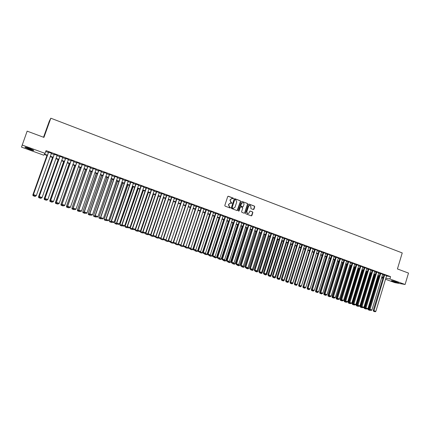 <?xml version="1.0" encoding="UTF-8"?>
<svg xmlns="http://www.w3.org/2000/svg" width="430" height="430" viewBox="0 0 430 430"><rect width="100%" height="100%" fill="white"/><g stroke="black" fill="none" stroke-linecap="round" stroke-linejoin="round"><path stroke-width="0.64" d="M233.495 198.585L233.286 198.123L228.351 196.257L227.723 196.575L224.804 205.459L225.105 206.131L230.114 207.986L230.496 207.744L229.647 207.04L228.674 204.906L228.916 204.169L230.647 203.073L231.996 203.164L231.147 202.455L230.179 200.321L230.421 199.584L232.13 198.488L233.495 198.585M233.103 198.821L233.103 198.133L228.061 196.241M230.088 207.98L230.109 207.281L229.647 207.04M231.598 203.395L231.609 202.702L231.147 202.455M392.821 281.381L391.338 280.731C391.671 280.5 393.59 280.973 397.1 282.144L398.572 282.795C398.223 283.015 396.304 282.548 392.821 281.381M29.165 149.248L25.021 147.415C24.542 146.867 26.047 147.194 29.53 148.404L33.653 150.231C34.12 150.774 32.626 150.446 29.165 149.248M253.329 209.544L253.942 209.227L254.737 206.771L254.442 206.11L249.002 204.067L248.475 204.406L245.616 213.199L245.917 213.861L251.362 215.876L251.899 215.532L252.861 212.56L252.566 211.904L250.196 211.028L249.663 211.367L249.185 212.845L247.744 213.753L246.745 211.936L248.626 206.147L250.04 205.239L251.061 207.061L250.749 208.023L251.045 208.684L253.329 209.544M47.332 155.585L44.274 154.472L43.742 155.198L21.5 147.125L27.149 131.145L43.93 137.39L50.821 118.207L402.233 252.931L397.427 268.954L408.5 273.077L405.098 284.493L394.853 282.655L385.522 279.269M22.123 145.018L45.069 153.376L44.521 154.128L47.472 155.203M386.516 275.974L390.574 276.646L46.058 150.624L45.069 153.376M390.574 276.646L389.881 278.952L405.098 284.493M240.564 201.417L240.268 200.756L234.823 198.703L234.2 199.02L231.302 207.878L231.603 208.545L237.059 210.571L237.682 210.249L240.564 201.417L240.08 200.767L234.543 198.687M244.632 212.904L247.492 204.11L247.191 203.449L241.988 201.407L247.384 203.444L247.68 204.105L244.821 212.904L244.278 213.242L244.821 212.904M240.66 206.873L240.117 207.212L240.918 206.889L242.455 207.464L242.756 208.125L241.59 211.705L241.891 212.361L244.278 213.242M240.3 207.206L239.085 210.936L238.704 211.173L238.44 210.695L241.37 201.724L241.988 201.407M51.455 153.247L48.552 152.182M57.142 155.327L54.245 154.262M62.796 157.391L59.904 156.332M68.418 159.444L65.527 158.391M74.008 161.486L71.122 160.433M79.566 163.518L76.685 162.465M85.092 165.539L82.216 164.486M90.585 167.544L87.709 166.496M96.046 169.544L93.176 168.495M101.475 171.527L98.615 170.479M106.876 173.5L104.017 172.457M112.246 175.462L109.392 174.419M117.583 177.413L114.735 176.37M122.889 179.353L120.045 178.31M128.167 181.283L125.329 180.245M133.418 183.201L130.58 182.164M138.637 185.104L135.805 184.072M143.889 186.873L140.997 185.97M148.984 188.888L146.2 187.716L132.343 228.357L135.224 229.281L149.033 188.749M154.117 190.764L151.344 189.598L137.552 230.131L140.422 231.055L154.166 190.624M159.224 192.624L156.407 191.603M164.298 194.473L161.486 193.457M169.35 196.311L166.539 195.306M174.37 198.139L171.559 197.139M179.364 199.961L176.558 198.966M184.33 201.772L181.525 200.783M189.264 203.573L186.47 202.589M194.177 205.363L191.382 204.384M199.063 207.147L196.274 206.169M203.922 208.921L201.132 207.948M208.754 210.684L205.97 209.716M213.559 212.436L210.781 211.474M218.338 214.178L215.564 213.221M223.095 215.914L220.321 214.962M227.825 217.639L225.051 216.688M232.528 219.359L229.76 218.408M237.204 221.068L234.441 220.122M241.859 222.767L239.101 221.821M246.487 224.455L243.735 223.514M251.093 226.137L248.341 225.202M255.673 227.809L252.926 226.879M260.231 229.475L257.489 228.545M264.762 231.125L262.026 230.2M269.271 232.775L266.536 231.851M273.76 234.415L271.029 233.49M278.221 236.043L275.496 235.124M282.661 237.661L279.935 236.747M287.073 239.274L284.354 238.36M291.47 240.881L288.756 239.967M295.84 242.477L293.131 241.569M300.188 244.063L297.479 243.16M304.515 245.643L301.812 244.74M308.815 247.218L306.117 246.315M313.099 248.782L310.406 247.884M317.362 250.335L314.669 249.443M321.597 251.883L318.915 250.991M325.816 253.426L323.134 252.534M330.014 254.958L327.337 254.071M334.185 256.484L331.514 255.597M338.34 258L335.674 257.118M342.473 259.51L339.808 258.629M346.591 261.015L343.925 260.134M350.681 262.51L348.026 261.628M354.755 263.998L352.1 263.122M358.803 265.477L356.158 264.6M362.839 266.949L360.19 266.079M366.849 268.417L364.21 267.546M370.843 269.873L368.204 269.008M374.815 271.33L372.181 270.459M378.765 272.771L376.137 271.905M382.7 274.211L380.077 273.346M45.741 151.505L48.44 152.489M51.347 153.548L54.137 154.569M57.034 155.628L59.797 156.633M62.689 157.692L65.424 158.691M68.311 159.745L71.014 160.734M73.901 161.787L76.578 162.766M79.459 163.819L82.108 164.787M84.984 165.835L87.607 166.797M90.477 167.845L93.073 168.791M95.944 169.839L98.508 170.78M101.372 171.823L103.915 172.752M106.774 173.795L109.284 174.714M112.139 175.757L114.633 176.666M117.481 177.708L119.943 178.606M122.786 179.649L125.227 180.535M128.065 181.573L130.478 182.454M133.316 183.492L135.703 184.362M138.535 185.4L140.9 186.26M143.727 187.292L146.066 188.147M148.887 189.178L151.199 190.022M154.021 191.054L156.31 191.893M159.121 192.919L161.39 193.747M164.196 194.774L166.442 195.591M169.248 196.618L171.468 197.429M174.263 198.45L176.461 199.251M179.256 200.273L181.433 201.068M184.223 202.089L186.373 202.874M189.162 203.89L191.291 204.669M194.07 205.685L196.177 206.454M198.956 207.47L201.041 208.233M203.815 209.243L205.879 209.996M208.647 211.006L210.684 211.753M213.452 212.764L215.468 213.5M218.23 214.511L220.23 215.242M222.987 216.247L224.96 216.967M227.712 217.972L229.668 218.687M232.415 219.692L234.355 220.397M237.097 221.402L239.01 222.1M241.751 223.1L243.643 223.793M246.379 224.793L248.255 225.476M250.986 226.476L252.84 227.153M255.565 228.147L257.398 228.819M260.123 229.814L261.934 230.475M264.654 231.469L266.45 232.125M269.164 233.114L270.938 233.764M273.647 234.753L275.404 235.393M278.108 236.382L279.849 237.016M282.548 238.005L284.268 238.634M286.966 239.618L288.67 240.241M291.357 241.225L293.045 241.837M295.733 242.821L297.393 243.428M300.081 244.407L301.726 245.009M304.408 245.987L306.036 246.583M308.708 247.562L310.32 248.148M312.992 249.126L314.588 249.706M317.254 250.679L318.829 251.26M321.489 252.227L323.054 252.797M325.709 253.77L327.252 254.334M329.907 255.302L331.433 255.861M334.083 256.828L335.594 257.382M338.238 258.344L339.727 258.892M342.371 259.854L343.844 260.397M346.483 261.359L347.945 261.892M350.574 262.854L352.019 263.38M354.648 264.342L356.078 264.864M358.701 265.821L360.114 266.337M362.732 267.293L364.129 267.804M366.747 268.761L368.128 269.266M370.735 270.217L372.1 270.717M374.713 271.669L376.062 272.163M378.663 273.114L380.002 273.604M382.598 274.55L383.92 275.033M146.2 187.716L145.904 187.765L146.162 187.856M151.344 189.598L151.043 189.641L151.301 189.737M386.618 275.641L383.995 274.775M50.821 118.207L49.321 121.115L43.527 137.24M382.926 278.328L381.603 277.844M383.13 277.646L381.813 277.162M379.206 276.216L377.873 275.732M375.266 274.786L373.917 274.292M371.305 273.346L369.94 272.846M367.322 271.9L365.941 271.394M363.323 270.443L361.926 269.938M359.303 268.981L357.889 268.471M355.266 267.514L353.836 266.992M351.202 266.036L349.757 265.514M347.123 264.558L345.661 264.025M343.022 263.063L341.544 262.526M338.904 261.569L337.41 261.026M334.76 260.059L333.25 259.51M330.6 258.548L329.068 257.995M326.413 257.027L324.87 256.468M322.21 255.501L320.651 254.931M317.985 253.963L316.405 253.388M313.739 252.421L312.142 251.84M309.471 250.867L307.853 250.281M305.176 249.309L303.548 248.717M300.866 247.739L299.215 247.142M296.533 246.164L294.862 245.557M292.174 244.584L290.487 243.971M287.794 242.988L286.09 242.369M283.392 241.391L281.671 240.762M278.968 239.784L277.226 239.15M274.523 238.166L272.76 237.527M270.051 236.538L268.272 235.893M265.557 234.909L263.757 234.253M261.037 233.264L259.22 232.603M256.495 231.614L254.662 230.948M251.932 229.953L250.077 229.281M247.341 228.287L245.465 227.604M242.73 226.61L240.832 225.922M238.091 224.922L236.172 224.229M233.431 223.229L231.49 222.525M228.744 221.525L226.782 220.816M224.03 219.811L222.052 219.09M219.289 218.091L217.29 217.365M214.527 216.36L212.506 215.624M209.738 214.618L207.695 213.877M204.927 212.866L202.863 212.119M185.55 246.884L187.931 247.696L200.079 211.108L197.999 210.351M195.22 209.34L193.108 208.572M190.323 207.561L188.195 206.787M185.405 205.771L183.25 204.992M180.455 203.976L178.283 203.186M175.483 202.165L173.285 201.369M170.479 200.348L168.259 199.541M165.453 198.52L163.206 197.703M160.395 196.682L158.127 195.86M155.311 194.833L153.016 194M150.194 192.973L147.877 192.135M145.055 191.108L142.712 190.253M139.884 189.227L137.519 188.367M134.681 187.335L132.295 186.47M129.457 185.438L127.038 184.556M124.195 183.524L121.755 182.637M118.906 181.6L116.444 180.707M113.59 179.67L111.096 178.762M108.242 177.724L105.726 176.811M102.861 175.768L100.319 174.843M97.454 173.801L94.88 172.871M92.009 171.828L89.413 170.882M86.537 169.834L83.915 168.882M81.033 167.834L78.384 166.872M75.497 165.824L72.82 164.851M69.934 163.798L67.225 162.814M64.333 161.766L61.597 160.772M58.7 159.718L55.938 158.713M53.035 157.659L50.24 156.644M381.695 277.543L383.087 277.785M385.828 278.253L389.881 278.952M50.38 156.257L53.169 157.273M56.072 158.326L58.835 159.331M61.732 160.39L64.468 161.384M67.359 162.432L70.069 163.416M72.955 164.47L75.632 165.442M78.518 166.491L81.168 167.458M84.049 168.506L86.672 169.458M89.547 170.506L92.144 171.446M95.014 172.494L97.583 173.424M100.448 174.467L102.99 175.392M105.855 176.434L108.371 177.348M111.23 178.391L113.719 179.294M116.573 180.331L119.035 181.229M121.883 182.266L124.324 183.153M127.167 184.185L129.581 185.067M132.418 186.099L134.81 186.964M137.643 187.996L140.008 188.856M142.841 189.888L145.179 190.737M148.006 191.764L150.323 192.608M153.139 193.634L155.434 194.468M158.251 195.494L160.519 196.316M163.33 197.338L165.577 198.155M168.383 199.176L170.602 199.982M173.408 201.003L175.607 201.804M178.402 202.82L180.578 203.61M183.374 204.626L185.524 205.411M188.313 206.427L190.442 207.201M193.231 208.211L195.338 208.98M198.117 209.99L200.203 210.748M202.981 211.759L205.046 212.511M207.814 213.517L209.856 214.264M212.624 215.269L214.645 216.005M217.408 217.01L219.407 217.736M222.165 218.741L224.143 219.456M226.9 220.461L228.857 221.171M231.609 222.17L233.544 222.874M236.29 223.874L238.204 224.573M240.945 225.567L242.843 226.261M245.578 227.255L247.454 227.938M250.19 228.932L252.044 229.604M254.775 230.598L256.608 231.265M259.333 232.259L261.15 232.915M263.87 233.904L265.665 234.56M268.385 235.549L270.158 236.194M272.873 237.183L274.63 237.822M277.339 238.806L279.075 239.44M281.779 240.418L283.504 241.047M286.203 242.031L287.901 242.649M290.599 243.627L292.282 244.24M294.969 245.218L296.641 245.826M299.323 246.804L300.973 247.4M303.655 248.379L305.284 248.97M307.961 249.943L309.573 250.529M312.244 251.502L313.841 252.082M316.512 253.055L318.087 253.625M320.753 254.598L322.317 255.162M324.973 256.13L326.52 256.694M329.176 257.656L330.702 258.215M333.352 259.177L334.863 259.725M337.512 260.693L339.007 261.236M341.646 262.192L343.124 262.73M345.763 263.692L347.225 264.224M349.859 265.181L351.305 265.708M353.938 266.664L355.363 267.186M357.991 268.137L359.405 268.653M362.028 269.605L363.425 270.115M366.043 271.067L367.424 271.572M370.036 272.523L371.407 273.018M374.014 273.969L375.363 274.458M377.97 275.404L379.308 275.893M381.91 276.839L383.227 277.318M231.716 198.483L230.421 199.584M230.969 202.465L230.002 200.332L230.244 199.595M230.249 203.057L228.916 204.169M229.47 207.045L228.497 204.911L228.738 204.175M237.134 210.593L240.381 201.428M235.108 199.579L234.673 199.805L232.125 207.577L233.27 208.362L235.006 207.271L236.742 201.96L235.78 199.832L235.108 199.579M233.463 208.383L232.157 208.045L231.947 207.582L234.49 199.81M240.117 207.212L239.085 210.936M243.966 204.417C244.149 203.471 243.805 202.858 242.928 202.584L241.509 203.498L240.843 205.54L241.144 206.201L242.762 206.803L243.299 206.459L243.966 204.417M242.59 202.578L241.509 203.498M242.579 206.803L240.956 206.206L240.66 205.545L241.327 203.503M249.712 205.228L248.626 206.147M247.863 213.769L246.557 211.936L248.438 206.153M251.34 215.871L252.668 212.56L252.372 211.904L250.018 211.028M253.399 209.56L254.544 206.771L254.248 206.115L248.82 204.073M46.961 155.45L32.847 194.908L47.01 155.466M33.067 195.731L35.061 196.413L33.067 195.731L32.911 194.871L33.475 195.064M33.04 195.747L32.847 194.908M35.443 196.101L35.061 196.413M51.509 153.101L36.335 195.559L33.438 194.57L33.572 195.462L35.626 196.139L33.572 195.462M48.601 152.037L33.373 194.613M48.649 152.053L33.438 194.57L33.599 195.451M35.626 196.139L36.335 195.559M32.949 149.828L25.929 147.275M27.767 147.802L31.213 149.049M25.542 147.194L33.298 150.011M392.106 280.699L397.906 282.456M397.599 282.327L392.434 280.769M52.567 157.487L38.523 196.843L52.627 157.509M38.754 197.666L40.732 198.343L38.754 197.666L38.598 196.811L39.254 197.031M38.721 197.682L38.523 196.843M41.113 198.031L40.732 198.343M58.136 159.514L44.166 198.767L58.206 159.541M44.403 199.59L46.375 200.262L44.403 199.59L44.258 198.735L44.994 198.988M44.365 199.601L44.166 198.767M46.752 199.955L46.375 200.262M63.678 161.524L49.783 200.676L63.758 161.556M50.025 201.503L51.982 202.17L50.025 201.503L49.88 200.654L50.702 200.934M49.982 201.514L49.783 200.676M52.363 201.863L51.982 202.17M69.187 163.529L55.362 202.578L69.278 163.561M55.61 203.406L57.555 204.067L55.61 203.406L55.47 202.557L56.378 202.869M55.567 203.411L55.362 202.578M57.937 203.761L57.555 204.067M57.195 155.176L42.108 197.526L39.227 196.548L39.345 197.429L41.393 198.106L39.345 197.429M54.293 154.117L39.146 196.58M54.352 154.139L39.227 196.548L39.377 197.418M41.393 198.106L42.108 197.526M62.85 157.246L47.843 199.482L44.978 198.509L45.091 199.386L47.128 200.057L45.091 199.386M59.953 156.187L44.887 198.536M60.028 156.214L44.978 198.509L45.128 199.375M47.128 200.057L47.843 199.482M68.472 159.299L53.54 201.428L50.697 200.455L50.799 201.331L52.831 202.003L50.799 201.331M65.58 158.245L50.595 200.482M65.666 158.278L50.697 200.455L50.837 201.321M52.831 202.003L53.54 201.428M74.062 161.347L59.211 203.363L56.378 202.396L56.475 203.266L58.502 203.933L56.475 203.266M71.176 160.288L56.266 202.417M71.267 160.325L56.378 202.396L56.518 203.256M58.502 203.933L59.211 203.363M74.664 165.518L60.909 204.47L74.766 165.555M61.162 205.298L63.102 205.954L61.162 205.298L61.033 204.454L62.017 204.787M61.114 205.303L60.909 204.47M63.484 205.653L63.102 205.954M79.614 163.373L64.844 205.282L62.033 204.325L62.114 205.185L64.134 205.852L62.114 205.185M76.733 162.32L61.904 204.341M76.841 162.363L62.033 204.325L62.167 205.18M64.134 205.852L64.844 205.282M80.109 167.501L66.424 206.352L80.222 167.539M66.688 207.174L68.612 207.83L66.688 207.174L66.559 206.335L67.623 206.701M66.634 207.179L66.424 206.352M68.993 207.529L68.612 207.83M85.14 165.394L70.45 207.19L67.65 206.239L67.725 207.099L69.735 207.76L67.725 207.099M82.264 164.346L67.51 206.25M82.383 164.389L67.65 206.239L67.779 207.093M69.735 207.76L70.45 207.19M85.522 169.468L71.912 208.217L85.651 169.511M72.181 209.044L74.094 209.695L72.181 209.044L72.057 208.211L73.202 208.598M72.122 209.05L71.912 208.217M74.476 209.394L74.094 209.695M90.633 167.404L76.019 209.093L73.234 208.142L73.304 208.996L75.309 209.657L73.304 208.996M87.763 166.351L73.089 208.152M87.892 166.399L73.234 208.142L73.363 208.996M75.309 209.657L76.019 209.093M90.907 171.425L77.368 210.076L91.042 171.473M77.642 210.904L79.545 211.555L77.642 210.904L77.524 210.071L78.744 210.49M77.577 210.904L77.368 210.076M79.926 211.254L79.545 211.555M96.094 169.399L81.555 210.979L78.792 210.039L78.846 210.883L80.845 211.544L78.846 210.883M93.229 168.35L78.631 210.044M93.369 168.404L78.792 210.039L78.91 210.883M80.845 211.544L81.555 210.979M96.261 173.371L82.786 211.925L96.406 173.424M83.071 212.753L84.963 213.398L83.071 212.753L82.952 211.925L84.258 212.366M83.001 212.753L82.786 211.925M85.344 213.097L84.963 213.398M101.523 171.382L87.059 212.855L84.312 211.92L84.361 212.764L86.349 213.42L84.361 212.764M98.663 170.339L84.14 211.92M98.814 170.393L84.312 211.92L84.431 212.764M86.349 213.42L87.059 212.855M101.582 175.306L88.182 213.764L101.743 175.365M88.467 214.591L90.354 215.231L88.467 214.591L88.36 213.764L89.736 214.237M88.397 214.586L88.182 213.764M90.73 214.93L90.354 215.231M106.925 173.36L92.536 214.726L89.8 213.791L89.838 214.629L91.826 215.285L89.838 214.629M104.065 172.312L89.617 213.791M104.227 172.371L89.8 213.791L89.913 214.629M91.826 215.285L92.536 214.726M106.876 177.23L93.541 215.591L107.048 177.289M93.837 216.419L95.707 217.053L93.837 216.419L93.729 215.597L95.186 216.091M93.761 216.414L93.541 215.591M96.089 216.758L95.707 217.053M112.294 175.322L97.975 216.58L95.068 215.645L95.288 216.483L97.271 217.134L95.288 216.483M109.44 174.279L95.068 215.645M109.612 174.338L95.261 215.656L95.369 216.489M97.271 217.134L97.975 216.58M112.144 179.143L98.873 217.408L112.321 179.208M99.174 218.236L101.039 218.87L99.174 218.236L99.072 217.419L100.604 217.94M99.099 218.23L98.873 217.408M101.415 218.569L101.039 218.87M117.632 177.273L103.388 218.424L100.486 217.494L100.706 218.332L102.684 218.977L100.706 218.332M114.783 176.23L100.486 217.494M114.966 176.295L100.69 217.505L100.792 218.338M102.684 218.977L103.388 218.424M122.937 179.213L108.769 220.262L105.866 219.332L106.097 220.165L108.064 220.81L106.097 220.165M120.094 178.171L105.866 219.332M120.287 178.24L106.086 219.343L106.183 220.171M108.064 220.81L108.769 220.262M128.215 181.143L114.122 222.084L111.225 221.154L111.456 221.987L113.412 222.632L111.456 221.987M125.377 180.1L111.225 221.154M125.581 180.175L111.451 221.176L111.542 221.998M113.412 222.632L114.122 222.084M117.379 181.046L104.178 219.214L117.567 181.116M104.485 220.042L106.334 220.671L104.485 220.042L104.388 219.225L105.99 219.773M104.399 220.036L104.178 219.214M106.715 220.375L106.334 220.671M122.582 182.938L109.451 221.009L122.781 183.008M109.763 221.837L111.601 222.466L109.763 221.837L109.666 221.025L111.343 221.6M109.677 221.832L109.451 221.009M111.983 222.17L111.601 222.466M127.764 184.819L114.692 222.794L127.968 184.895M115.014 223.621L116.842 224.245L115.014 223.621L114.923 222.815L116.67 223.412M114.923 223.616L114.692 222.794M117.218 223.955L116.842 224.245M133.467 183.062L119.443 223.901L116.546 222.971L116.783 223.804L118.734 224.449L116.783 223.804M130.629 182.024L116.546 222.971M130.844 182.1L116.783 222.993L116.874 223.815M118.734 224.449L119.443 223.901M132.913 186.69L119.906 224.573L133.128 186.77M120.233 225.401L122.05 226.019L120.233 225.401L120.147 224.6L121.969 225.218M120.137 225.39L119.906 224.573M122.432 225.728L122.05 226.019M138.68 184.964L124.732 225.702L121.84 224.777L122.077 225.61L124.023 226.25L122.077 225.61M135.853 183.932L121.84 224.777M136.079 184.013L122.088 224.804L122.174 225.621M124.023 226.25L124.732 225.702M138.03 188.555L125.092 226.341L138.261 188.636M125.426 227.169L127.232 227.782L125.426 227.169L125.34 226.368L127.232 227.013M125.323 227.153L125.092 226.341M127.613 227.492L127.232 227.782M143.873 186.862L129.989 227.497L127.108 226.572L127.344 227.4L129.285 228.04L127.344 227.4M141.045 185.83L127.108 226.572M141.282 185.916L127.366 226.599L127.447 227.416M129.285 228.04L129.989 227.497M143.125 190.404L130.247 228.099L143.362 190.49M130.586 228.927L132.386 229.539L130.586 228.927L130.505 228.131L132.472 228.798M130.483 228.91L130.247 228.099M132.762 229.249L132.386 229.539M146.458 187.808L132.612 228.389L132.58 229.185L134.515 229.824L132.687 229.201M134.515 229.824L135.224 229.281M132.343 228.357L132.58 229.185M148.189 192.242L135.38 229.846L148.436 192.334M135.719 230.673L137.509 231.281L135.719 230.673L135.643 229.878L137.675 230.571M135.611 230.657L135.38 229.846M137.885 230.991L137.509 231.281M151.602 189.689L137.826 230.168L137.788 230.958L139.718 231.593L137.901 230.975M139.718 231.593L140.422 231.055M137.552 230.131L137.788 230.958M153.225 194.075L140.476 231.582L140.755 231.619L153.483 194.166M140.825 232.41L142.604 233.017L140.825 232.41L140.755 231.619L142.857 232.334M140.712 232.393L140.476 231.582M142.986 232.727L142.604 233.017M159.267 192.489L145.598 232.818L142.728 231.899L142.97 232.721L144.888 233.356L142.97 232.721M156.45 191.468L142.728 231.899M156.719 191.56L143.013 231.937L143.082 232.737M144.888 233.356L145.598 232.818M158.235 195.897L145.55 233.307L145.834 233.35L158.498 195.994M145.904 234.14L147.673 234.742L145.904 234.14L145.834 233.35L148.006 234.092M145.786 234.119L145.55 233.307M148.103 234.415L147.673 234.742M164.341 194.344L150.737 234.57L147.877 233.651L148.119 234.479L150.032 235.108L148.119 234.479M161.529 193.328L147.877 233.651M161.809 193.419L148.173 233.7L148.237 234.495M150.032 235.108L150.737 234.57M163.217 197.709L150.597 235.027L150.892 235.076L163.491 197.805M150.951 235.855L152.714 236.457L150.951 235.855L150.892 235.076L153.123 235.833M150.833 235.839L150.597 235.027M153.198 236.086L152.714 236.457M169.388 196.193L155.853 236.317L152.994 235.398L153.241 236.22L155.149 236.849L153.241 236.22M166.582 195.182L152.994 235.398M166.867 195.268L153.3 235.447L153.365 236.242M155.149 236.849L155.853 236.317M155.719 236.419L155.918 236.785L168.452 199.611M155.977 237.564L157.729 238.161L155.977 237.564L155.918 236.785L158.219 237.57M155.853 237.548L155.612 236.736M158.272 237.752L157.729 238.161M160.659 238.263L160.917 238.489L173.392 201.407M160.971 239.268L162.712 239.859L160.971 239.268L160.917 238.489L163.282 239.295M160.847 239.247L160.6 238.44M163.314 239.408L162.712 239.859M165.577 240.096L165.889 240.187L178.305 203.191M165.937 240.956L167.673 241.547L165.937 240.956L165.889 240.187L168.318 241.015M165.808 240.934L165.566 240.128M168.329 241.053L167.673 241.547M174.408 198.026L160.938 238.053L158.084 237.134L158.331 237.957L160.234 238.58L158.331 237.957M171.602 197.021L158.084 237.134M171.903 197.112L158.401 237.188L158.46 237.978M160.234 238.58L160.938 238.053M179.401 199.853L166.001 239.779L163.147 238.86L163.4 239.682L165.297 240.305L163.4 239.682M176.596 198.853L163.147 238.86M176.907 198.939L163.475 238.913L163.529 239.703M165.297 240.305L166.001 239.779M184.362 201.665L171.027 241.493L168.184 240.58L168.436 241.397L170.328 242.02L168.436 241.397M181.562 200.676L168.184 240.58M181.885 200.762L168.517 240.633L168.571 241.418M170.328 242.02L171.027 241.493M170.586 241.827L170.936 241.563M173.311 242.665L172.602 243.224L170.748 242.617L172.602 243.224M170.882 242.638L170.834 241.87L173.295 242.708M170.748 242.617L170.522 241.875M189.302 203.471L176.031 243.197L173.193 242.283L173.446 243.1L175.332 243.724L173.446 243.1M186.502 202.482L173.193 242.283M186.835 202.568L173.537 242.348L173.58 243.127M175.332 243.724L176.031 243.197M178.251 244.229L177.509 244.896L175.66 244.288L177.509 244.896M175.795 244.31L175.752 243.547L178.197 244.38M175.66 244.288L175.456 243.633M194.209 205.266L181.008 244.896L178.171 243.982L178.428 244.799L180.304 245.417L178.428 244.799M191.42 204.282L178.171 243.982M191.758 204.368L178.525 244.047L178.568 244.826M180.304 245.417L181.008 244.896M183.164 245.788L182.39 246.557L180.541 245.949L182.39 246.557M180.681 245.976L180.643 245.213L183.078 246.041M180.541 245.949L180.363 245.374M199.095 207.05L185.959 246.583L183.126 245.675L183.384 246.487L185.255 247.105L183.384 246.487M196.306 206.072L183.126 245.675M196.655 206.158L183.486 245.74L183.524 246.514M185.255 247.105L185.959 246.583M185.4 247.605L187.238 248.207L185.4 247.605L185.244 247.1M185.507 246.917L185.545 247.632M187.931 247.696L187.238 248.207M203.954 208.824L190.877 248.26L188.05 247.352L188.308 248.164L190.178 248.782L188.308 248.164M201.165 207.851L188.05 247.352M201.525 207.937L188.421 247.422L188.458 248.196M190.178 248.782L190.877 248.26M204.847 212.839L192.758 249.341L192.065 249.851L190.232 249.25L192.065 249.851M190.474 248.561L192.758 249.341M190.232 249.25L190.081 248.76M190.35 248.653L190.382 249.276M209.587 214.565L197.558 250.975L196.87 251.485L195.043 250.883L196.87 251.485M195.365 250.233L197.558 250.975M195.043 250.883L194.887 250.405M195.166 250.378L195.193 250.916M214.307 216.279L202.331 252.603L201.643 253.109L199.821 252.512L201.643 253.109M200.235 251.889L202.331 252.603M199.821 252.512L199.671 252.034M199.961 252.093L199.977 252.544M208.781 210.593L195.774 249.932L192.952 249.024L193.21 249.835L195.075 250.448L193.21 249.835M206.002 209.625L192.952 249.024M206.373 209.711L193.36 249.862M195.075 250.448L195.774 249.932M213.586 212.35L200.643 251.593L197.822 250.685L198.085 251.496L199.939 252.104L198.085 251.496M210.807 211.383L197.822 250.685M211.189 211.469L198.241 251.528M199.939 252.104L200.643 251.593M218.365 214.097L205.486 253.243L202.67 252.34L202.933 253.146L204.782 253.754L202.933 253.146M215.591 213.135L202.67 252.34M215.978 213.221L203.094 253.179M204.782 253.754L205.486 253.243M218.999 217.983L207.083 254.221L206.395 254.727L204.578 254.13L206.395 254.727M205.078 253.539L207.083 254.221M204.578 254.13L204.422 253.652M204.723 253.743L204.734 254.162M223.122 215.833L210.297 254.882L207.491 253.979L207.754 254.791L209.598 255.393L207.754 254.791M220.348 214.876L207.491 253.979M220.746 214.968L207.916 254.823M209.598 255.393L210.297 254.882M223.665 219.682L211.807 255.834L211.119 256.334L209.308 255.737L211.119 256.334M209.894 255.183L211.807 255.834M209.308 255.737L209.152 255.264M209.458 255.366L209.469 255.775M227.846 217.564L215.091 256.517L212.286 255.619L212.554 256.42L214.393 257.027L212.554 256.42M225.078 216.607L212.286 255.619M225.487 216.698L212.716 256.457M214.393 257.027L215.091 256.517M228.308 221.369L216.505 257.436L215.817 257.935L214.016 257.339L215.817 257.935M214.683 256.812L216.505 257.436M214.016 257.339L213.855 256.866M214.167 256.973L214.178 257.376M232.549 219.278L219.854 258.14L217.053 257.242L217.322 258.048L219.155 258.65L217.322 258.048M229.787 218.332L217.053 257.242M230.206 218.424L217.489 258.081M219.155 258.65L219.854 258.14M232.931 223.046L221.181 259.027L220.493 259.526L218.693 258.935L220.493 259.526M219.45 258.435L221.181 259.027M218.693 258.935L218.537 258.462M218.854 258.57L218.859 258.967M237.231 220.988L224.594 259.758L221.799 258.86L222.068 259.661L223.896 260.263L222.068 259.661M234.468 220.047L221.799 258.86M234.893 220.138L222.24 259.699M223.896 260.263L224.594 259.758M237.521 224.718L225.831 260.612L225.148 261.107L223.353 260.521L225.148 261.107M224.186 260.053L225.831 260.612M223.353 260.521L223.191 260.048M223.514 260.155L223.519 260.553M241.88 222.692L229.308 261.365L226.519 260.467L226.787 261.268L228.609 261.87L226.787 261.268M239.123 221.751L226.519 260.467M239.558 221.842L226.965 261.311M228.609 261.87L229.308 261.365M242.095 226.379L230.458 262.187L229.77 262.682L227.986 262.096L229.77 262.682M228.9 261.66L230.458 262.187M227.986 262.096L227.825 261.623M228.153 261.736L228.158 262.133M246.514 224.385L233.995 262.966L231.211 262.069L231.48 262.87L233.297 263.466L231.48 262.87M243.756 223.444L231.211 262.069M244.202 223.541L231.662 262.907M233.297 263.466L233.995 262.966M246.643 228.029L235.059 263.757L234.377 264.251L232.592 263.665L234.377 264.251M233.592 263.257L235.059 263.757M232.592 263.665L232.431 263.192M232.764 263.305L232.764 263.703M251.115 226.067L238.661 264.552L235.876 263.66L236.151 264.461L237.962 265.057L236.151 264.461M248.368 225.132L235.876 263.66M248.814 225.223L236.333 264.498M237.962 265.057L238.661 264.552M251.168 229.674L239.639 265.315L238.951 265.81L237.177 265.224L238.951 265.81M238.252 264.848L239.639 265.315M237.177 265.224L237.016 264.751M237.355 264.869L237.355 265.262M255.694 227.739L243.299 266.138L240.52 265.245L240.795 266.041L242.601 266.638L240.795 266.041M252.947 226.809L240.52 265.245M253.41 226.906L240.983 266.084M242.601 266.638L243.299 266.138M255.667 231.313L244.192 266.869L243.509 267.358L241.735 266.777L243.509 267.358M242.896 266.428L244.192 266.869M241.735 266.777L241.574 266.304M241.918 266.423L241.918 266.815M260.252 229.405L247.911 267.713L245.143 266.82L245.417 267.616L247.218 268.207L245.417 267.616M257.511 228.475L245.143 266.82M257.978 228.572L245.605 267.659M247.218 268.207L247.911 267.713M260.145 232.942L248.723 268.411L248.04 268.9L246.272 268.32L248.04 268.9M247.508 267.998L248.723 268.411M246.272 268.32L246.11 267.852M246.46 267.971L246.454 268.363M264.783 231.06L252.501 269.277L249.733 268.385L250.013 269.18L251.808 269.771L250.013 269.18M262.047 230.136L249.733 268.385M262.52 230.233L250.206 269.223M251.808 269.771L252.501 269.277M264.6 234.56L253.227 269.949L252.544 270.432L250.787 269.857L252.544 270.432M252.098 269.562L253.227 269.949M250.787 269.857L250.62 269.39M250.975 269.508L250.97 269.9M269.293 232.711L257.07 270.83L254.307 269.943L254.587 270.739L256.377 271.325L254.587 270.739M266.557 231.786L254.307 269.943M267.041 231.888L254.78 270.782M256.377 271.325L257.07 270.83M269.029 236.167L257.715 271.475L257.032 271.959L255.275 271.384L257.032 271.959M256.667 271.12L257.715 271.475M255.275 271.384L255.108 270.916M255.468 271.04L255.463 271.427M273.776 234.35L261.612 272.383L258.855 271.497L259.134 272.287L260.919 272.873L259.134 272.287M271.045 233.431L258.855 271.497M271.54 233.533L259.333 272.335M260.919 272.873L261.612 272.383M273.437 237.774L262.176 272.996L261.494 273.48L259.741 272.905L261.494 273.48M261.209 272.668L262.176 272.996M259.741 272.905L259.575 272.437M259.94 272.561L259.935 272.948M278.237 235.979L266.132 273.921L263.375 273.039L263.66 273.829L265.439 274.415L263.66 273.829M275.512 235.059L263.375 273.039M276.012 235.167L263.859 273.878M265.439 274.415L266.132 273.921M277.823 239.365L266.611 274.507L265.933 274.99L264.187 274.415L265.933 274.99M265.729 274.206L266.611 274.507M264.187 274.415L264.02 273.953M264.391 274.077L264.38 274.464M282.677 237.602L270.626 275.458L267.874 274.571L268.159 275.361L269.933 275.942L268.159 275.361M279.957 236.688L267.874 274.571M280.462 236.796L268.363 275.41M269.933 275.942L270.626 275.458M282.188 240.95L271.029 276.012L270.346 276.495L268.605 275.92L270.346 276.495M270.223 275.738L271.029 276.012M268.605 275.92L268.438 275.458M268.815 275.582L268.804 275.969M287.095 239.22L275.098 276.979L272.351 276.098L272.636 276.888L274.404 277.468L272.636 276.888M284.375 238.306L272.351 276.098M284.886 238.413L272.862 276.221L273.002 277.42L274.743 277.99L273.002 277.42M274.404 277.468L275.098 276.979M286.531 242.531L275.42 277.511L274.743 277.99M274.695 277.264L275.42 277.511M273.217 277.081L273.206 277.468M291.486 240.822L279.543 278.495L276.807 277.619L277.092 278.404L278.855 278.984L277.092 278.404M288.772 239.913L276.807 277.619M289.293 240.021L277.302 278.452M278.855 278.984L279.543 278.495M290.852 244.1L279.79 279L279.113 279.478L277.382 278.909L279.113 279.478M279.145 278.78L279.79 279M277.382 278.909L277.21 278.446M277.597 278.575L277.587 278.957M295.856 242.423L283.972 280.005L281.236 279.129L281.521 279.914L283.279 280.489L281.521 279.914M293.147 241.515L281.236 279.129M293.674 241.622L281.736 279.962M283.279 280.489L283.972 280.005M295.147 245.664L284.139 280.484L283.461 280.957L281.736 280.387L283.461 280.957M283.569 280.285L284.139 280.484M281.736 280.387L281.564 279.925M281.956 280.059L281.94 280.441M300.204 244.009L288.374 281.51L285.644 280.629L285.934 281.413L287.686 281.989L285.934 281.413M297.501 243.106L285.644 280.629M298.033 243.219L286.144 281.467M287.686 281.989L288.374 281.51M299.425 247.218L288.465 281.956L287.788 282.429L286.068 281.865L287.788 282.429M287.971 281.79L288.465 281.956M286.068 281.865L285.783 281.091M286.294 281.537L286.278 281.913M304.531 245.589L292.755 283.004L290.024 282.123L290.32 282.908L292.067 283.483L290.32 282.908M301.828 244.686L290.024 282.123M302.371 244.804L290.535 282.962M292.067 283.483L292.755 283.004M303.677 248.766L292.771 283.424L292.094 283.897L290.374 283.332L292.094 283.897M292.352 283.279L292.771 283.424M290.374 283.332L290.089 282.558M290.605 283.004L290.589 283.381M308.831 247.164L297.114 284.488L294.389 283.612L294.679 284.391L296.421 284.966L294.679 284.391M306.133 246.261L294.389 283.612M306.687 246.379L294.899 284.45M296.421 284.966L297.114 284.488M294.453 283.784L294.561 284.063M307.912 250.303L297.055 284.88L296.377 285.353L294.663 284.789L296.377 285.353M296.711 284.767L297.055 284.88M294.663 284.789L294.378 284.02M294.899 284.466L294.878 284.843M298.748 285.138L298.898 285.536M301.425 285.982L300.635 286.805L298.931 286.24L300.635 286.805M298.931 286.24L298.64 285.477M299.167 285.923L299.146 286.294M313.696 252.405L302.887 286.923L303.214 287.004M305.633 287.525L304.875 288.245L303.177 287.686L304.875 288.245M303.177 287.686L302.887 286.923M303.419 287.369L303.397 287.74M317.867 253.92L307.111 288.358L307.504 288.46M309.82 289.062L309.095 289.68L307.402 289.121L309.095 289.68M307.402 289.121L307.111 288.358M318.931 250.943L307.342 288.03L307.638 288.804L309.363 289.374L307.638 288.804L307.622 289.18M322.022 255.431L311.309 289.793L311.777 289.906M313.991 290.583L313.293 291.11L311.605 290.556L313.293 291.11M311.605 290.556L311.309 289.793M311.863 290.126L311.825 290.61M326.155 256.936L315.491 291.217L316.029 291.352M315.787 291.975L317.474 292.534L315.787 291.975L315.491 291.217M316.055 291.422L316.012 292.035M317.856 292.271L317.474 292.534M313.115 248.728L301.446 285.966L298.726 285.09L299.022 285.875L300.758 286.444L299.022 285.875M310.422 247.83L298.726 285.09M310.976 247.949L299.242 285.928M300.758 286.444L301.446 285.966M317.378 250.287L305.762 287.439L303.048 286.563L303.344 287.342L305.074 287.912L303.344 287.342M314.685 249.389L303.048 286.563M315.249 249.507L303.564 287.401M305.074 287.912L305.762 287.439M321.613 251.835L310.051 288.901L307.342 288.03M319.495 251.061L307.864 288.863M309.363 289.374L310.051 288.901M325.833 253.377L314.319 290.358L311.616 289.487L311.911 290.261L313.637 290.831L311.911 290.261M323.15 252.485L311.616 289.487M323.725 252.609L312.142 290.32M313.637 290.831L314.319 290.358M330.025 254.915L318.571 291.803L315.867 290.938L316.168 291.712L317.883 292.276L316.168 291.712M327.348 254.023L315.867 290.938M327.934 254.146L316.399 291.771M317.883 292.276L318.571 291.803M334.201 256.436L322.796 293.249L320.097 292.379L320.398 293.152L322.113 293.717L320.398 293.152M331.53 255.549L320.097 292.379M332.116 255.678L320.635 293.212M322.113 293.717L322.796 293.249M330.267 258.43L319.651 292.631L320.237 292.739M320.178 293.454L321.629 293.948L320.178 293.454L320.259 292.792M319.947 293.394L319.651 292.631M322.005 293.69L321.629 293.948M338.356 257.957L326.999 294.679L324.311 293.814L324.612 294.588L326.316 295.147L324.612 294.588M335.685 257.07L324.311 293.814M336.281 257.199L324.849 294.647M326.316 295.147L326.999 294.679M334.363 259.913L323.79 294.045L324.408 294.072M324.317 294.862L325.763 295.356L324.317 294.862L324.467 294.222M324.086 294.803L323.79 294.045M326.133 295.104L325.763 295.356M342.49 259.467L331.186 296.109L328.498 295.243L328.8 296.012L330.503 296.571L328.8 296.012M339.824 258.586L328.498 295.243M340.426 258.715L329.041 296.077M330.503 296.571L331.186 296.109M338.431 261.397L327.913 295.448L328.558 295.399M328.445 296.265L329.88 296.754L328.445 296.265L328.66 295.652M328.208 296.206L327.913 295.448M330.245 296.506L329.88 296.754M346.601 260.972L335.346 297.528L332.664 296.662L332.971 297.431L334.664 297.99L332.971 297.431M343.941 260.091L332.664 296.662M344.548 260.22L333.212 297.495M334.664 297.99L335.346 297.528M342.484 262.87L332.008 296.845L332.686 296.721M332.546 297.662L333.976 298.151L332.546 297.662L332.825 297.071M332.309 297.603L332.008 296.845M334.341 297.899L333.976 298.151M350.692 262.467L339.49 298.941L336.814 298.076L337.115 298.845L338.808 299.404L337.115 298.845M348.037 261.585L336.814 298.076M348.649 261.719L337.362 298.909M338.808 299.404L339.49 298.941M346.521 264.337L336.088 298.232L336.69 298.388L347.096 264.547M336.625 299.054L338.05 299.538L336.625 299.054L336.69 298.388L336.975 298.485M336.389 298.99L336.088 298.232M338.415 299.291L338.05 299.538M354.766 263.955L343.613 300.344L340.936 299.484L341.243 300.253L342.93 300.806L341.243 300.253M352.111 263.079L340.936 299.484M352.734 263.214L341.49 300.317M342.93 300.806L343.613 300.344M350.531 265.794L340.146 299.619L340.754 299.774L351.116 266.009M340.689 300.436L342.108 300.919L340.689 300.436L340.754 299.774L341.103 299.893M340.447 300.371L340.146 299.619M342.473 300.672L342.108 300.919M358.819 265.439L347.714 301.742L345.043 300.887L345.349 301.65L347.031 302.204L345.349 301.65M356.169 264.558L345.043 300.887M356.792 264.697L345.596 301.715M347.031 302.204L347.714 301.742M354.524 267.245L344.188 300.995L344.796 301.15L355.115 267.46M344.731 301.812L346.139 302.29L344.731 301.812L344.796 301.15L345.204 301.29M344.489 301.747L344.188 300.995M346.505 302.043L346.139 302.29M358.502 268.691L348.203 302.365L348.821 302.521L359.098 268.906M348.752 303.177L350.154 303.655L348.752 303.177L348.821 302.521L349.294 302.682M348.51 303.112L348.203 302.365M350.52 303.413L350.154 303.655M362.458 270.126L352.208 303.725L352.826 303.886L363.054 270.346M352.756 304.542L354.153 305.015L352.756 304.542L352.826 303.886L353.358 304.069M352.509 304.478L352.208 303.725M354.519 304.773L354.153 305.015M366.392 271.561L356.185 305.08L356.814 305.246L367 271.781M356.739 305.897L358.131 306.37L356.739 305.897L356.814 305.246L357.405 305.445M356.491 305.832L356.185 305.08M358.496 306.128L358.131 306.37M370.311 272.98L360.146 306.434L360.781 306.601L370.918 273.206M360.706 307.246L362.087 307.719L360.706 307.246L360.781 306.601L361.431 306.821M360.453 307.181L360.146 306.434M362.452 307.477L362.087 307.719M362.85 266.912L351.794 303.134L349.128 302.279L349.434 303.042L351.111 303.596L349.434 303.042M360.206 266.036L349.128 302.279M360.834 266.175L349.687 303.107M351.111 303.596L351.794 303.134M366.86 268.379L355.857 304.521L353.197 303.666L353.503 304.429L355.175 304.977L353.503 304.429M364.221 267.503L353.197 303.666M364.86 267.643L353.756 304.494M355.175 304.977L355.857 304.521M370.853 269.836L359.894 305.897L357.239 305.042L357.55 305.805L359.217 306.353L357.55 305.805M368.214 268.965L357.239 305.042M368.859 269.105L357.803 305.875M359.217 306.353L359.894 305.897M374.826 271.287L363.92 307.267L361.264 306.418L361.576 307.176L363.237 307.724L361.576 307.176M372.192 270.422L361.264 306.418M372.842 270.561L361.834 307.246M363.237 307.724L363.92 307.267M378.782 272.733L367.919 308.632L365.269 307.783L365.581 308.541L367.241 309.084L365.581 308.541M376.153 271.868L365.269 307.783M376.804 272.013L365.839 308.611M367.241 309.084L367.919 308.632M374.207 274.399L364.086 307.772L364.726 307.944L374.826 274.625M364.651 308.589L366.027 309.057L364.651 308.589L364.726 307.944L365.435 308.186M364.393 308.52L364.086 307.772M366.387 308.815L366.027 309.057M382.716 274.173L371.902 309.992L369.257 309.138L369.569 309.901L371.219 310.444L369.569 309.901M380.088 273.308L369.257 309.138M380.749 273.453L369.832 309.971M371.219 310.444L371.902 309.992M378.088 275.807L368.01 309.111L368.655 309.283L378.706 276.033M368.575 309.928L369.945 310.39L368.575 309.928L368.655 309.283L369.418 309.541M368.316 309.858L368.01 309.111M370.311 310.148L369.945 310.39M386.629 275.603L375.863 311.341L373.224 310.492L373.536 311.25L375.186 311.793L373.536 311.25M384.006 274.738L373.224 310.492M384.673 274.888L373.799 311.32M375.186 311.793L375.863 311.341"/></g></svg>
